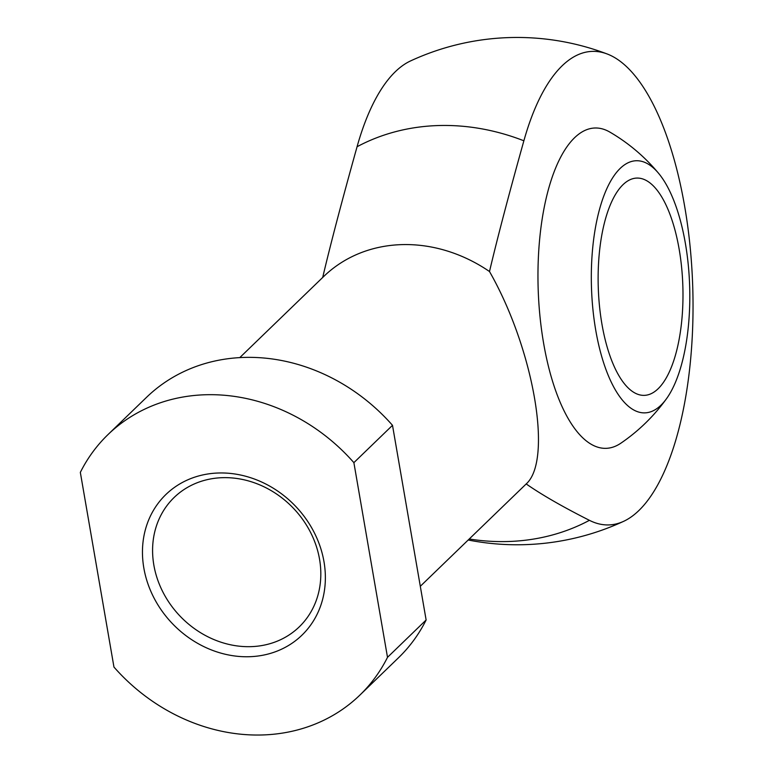 <?xml version="1.0" encoding="UTF-8"?>
<svg xmlns="http://www.w3.org/2000/svg" width="773" height="773" viewBox="0 0 773 773"><rect width="100%" height="100%" fill="white"/><g stroke="black" fill="none" stroke-linecap="round" stroke-linejoin="round"><path stroke-width="1.16" d="M153.856 565.121A89.997 78.247 46 0 1 174.157 497.454A89.997 78.247 46 0 1 292.967 507.793A89.997 78.247 46 0 1 299.248 626.874A89.997 78.247 46 0 1 213.532 639.397A89.997 78.247 46 0 1 153.856 565.121M679.187 249.389A108.713 42.302 88 0 0 636.691 178.08A108.713 42.302 88 0 0 598.292 288.223A108.713 42.302 88 0 0 644.431 395.361A108.713 42.302 88 0 0 679.187 249.389M607.085 53.946A253.66 253.66 0 0 0 410.531 60.941A236.934 92.2 88 0 0 357.068 146.735A221.542 192.612 46 0 1 523.872 140.792A236.934 92.2 -92 0 1 607.095 53.946A236.934 92.2 -92 0 1 692.666 284.86A236.934 92.2 -92 0 1 623.743 521.282A236.934 92.2 -92 0 1 589.422 520.326C562.647 506.788 541.573 494.662 526.191 483.937C552.975 460.225 533.766 349.029 489.502 271.526C497.31 238.393 508.76 194.815 523.872 140.792M322.699 277.468C330.506 244.336 341.966 200.758 357.068 146.735M239.765 357.628L323.713 276.483A144.947 126.018 46 0 1 489.502 271.526M658.567 173.287A184.08 184.08 0 0 0 609.868 132.096A160.253 62.352 88 0 0 550.569 182.09A160.253 62.352 88 0 0 543.603 343.173A160.253 62.352 88 0 0 620.951 443.132A184.08 184.08 0 0 0 666.606 398.568A126.134 49.086 88 0 0 685.38 243.408A126.134 49.086 88 0 0 658.577 173.297A126.134 49.086 88 0 0 591.509 288.464A126.134 49.086 88 0 0 666.606 398.568M392.5 425.324L353.879 462.65L387.505 657.33L426.126 619.994L392.5 425.324A181.182 157.528 46 0 0 146.619 397.254L107.998 434.581A181.182 157.528 46 0 1 353.879 462.65M143.846 568.068A97.842 85.059 -134 0 0 292.696 642.788A97.842 85.059 -134 0 0 265.216 483.724A97.842 85.059 -134 0 0 143.846 568.068M387.505 657.33A181.182 157.528 46 0 1 359.841 695.14A181.182 157.528 46 0 1 113.96 667.07L80.334 472.39A181.182 157.528 46 0 1 107.998 434.581M359.841 695.14L398.462 657.804A181.182 157.528 -134 0 0 426.126 619.994M420.309 586.292L525.186 484.922A144.947 126.018 -134 0 0 526.191 483.937M589.422 520.326A221.542 192.612 46 0 1 509.165 541.477A221.542 192.612 46 0 1 469.24 538.994M468.196 540.008A253.66 253.66 0 0 0 623.734 521.282"/></g></svg>
